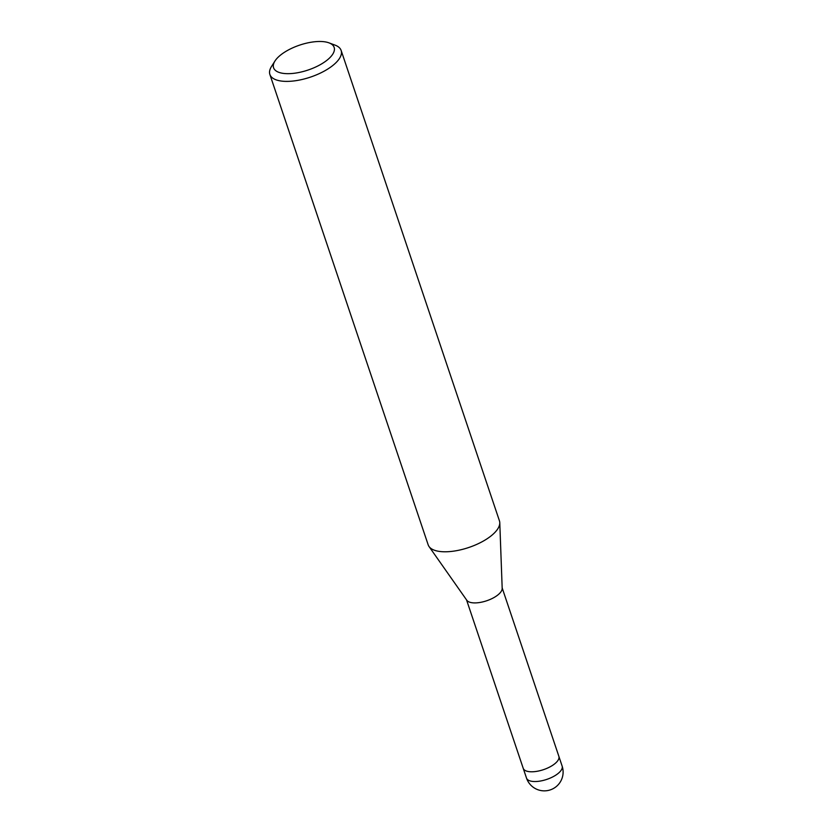 <?xml version="1.0" encoding="UTF-8"?>
<svg xmlns="http://www.w3.org/2000/svg" width="832" height="832" viewBox="0 0 832 832"><rect width="100%" height="100%" fill="white"/><g stroke="black" fill="none" stroke-linecap="round" stroke-linejoin="round"><path stroke-width="1.25" d="M499.782 522.829L502.185 588.38A18.793 7.738 161.4 0 1 500.947 591.802A18.793 7.738 161.4 0 1 483.174 601.796A18.793 7.738 161.4 0 1 466.814 600.288L429.094 546.614M558.823 756.257A18.803 7.738 161.4 0 1 558.854 756.33A18.793 7.738 161.4 0 1 557.783 760.687A18.793 7.738 161.4 0 1 538.918 770.931A18.793 7.738 161.4 0 1 523.224 768.321A18.803 7.738 161.4 0 1 523.193 768.248M499.772 522.714A37.596 15.475 161.4 0 1 497.297 529.558A37.596 15.475 161.4 0 1 459.566 550.066A37.596 15.475 161.4 0 1 428.168 544.835L269.87 74.443A37.596 15.475 161.4 0 1 271.482 66.529L274.945 61.048A31.959 13.156 161.4 0 1 275.392 60.372A31.959 13.156 161.4 0 1 300.321 44.897A31.959 13.156 161.4 0 1 328.994 42.858A31.959 13.156 161.4 0 1 332.332 54.787A31.959 13.156 161.4 0 1 293.311 73.372A31.959 13.156 161.4 0 1 274.945 61.048M328.994 42.858L335.067 45.126A37.596 15.475 161.4 0 1 341.141 50.461A37.596 15.475 161.4 0 1 338.988 59.166A37.596 15.475 161.4 0 1 301.267 79.674A37.596 15.475 161.4 0 1 269.87 74.443M341.141 50.461L499.439 520.853A37.596 15.475 161.4 0 1 497.297 529.558M562.13 766.074A18.803 7.738 161.4 0 1 561.059 770.422A18.803 7.738 161.4 0 1 555.537 775.31A18.803 7.738 161.4 0 1 537.649 781.404A18.803 7.738 161.4 0 1 526.5 778.066A18.803 18.803 0 0 0 559.686 782.891A18.803 18.803 0 0 0 562.13 766.074L558.854 756.33A18.803 7.738 161.4 0 1 552.25 765.565A18.803 7.738 161.4 0 1 534.362 771.659A18.803 7.738 161.4 0 1 523.214 768.321L466.534 599.882M558.854 756.33L502.164 587.891M526.5 778.066L523.214 768.321"/></g></svg>
